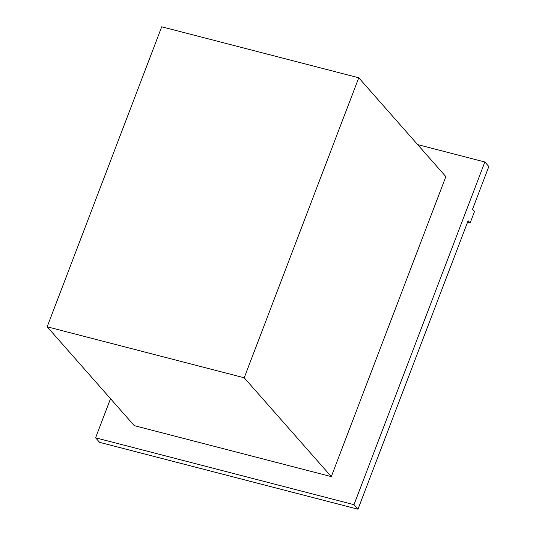 <?xml version="1.0" encoding="UTF-8"?>
<svg xmlns="http://www.w3.org/2000/svg" width="536" height="536" viewBox="0 0 536 536"><rect width="100%" height="100%" fill="white"/><g stroke="black" fill="none" stroke-linecap="round" stroke-linejoin="round"><path stroke-width="0.8" d="M417.638 144.599L484.852 161.993L488.839 166.515L472.538 209.208L474.528 211.472L470.119 223.01L468.129 220.745L357.981 509.2L99.575 442.334L95.589 437.812L110.523 398.697M484.852 161.993L353.995 504.678L357.981 509.2M467.519 222.34L470.119 223.01M353.995 504.678L95.589 437.812M358.758 77.787L445.858 176.625L331.302 476.618L134.261 425.631L47.161 326.793L161.718 26.8L358.758 77.787L244.208 377.78L47.161 326.793M331.302 476.618L244.208 377.78"/></g></svg>
